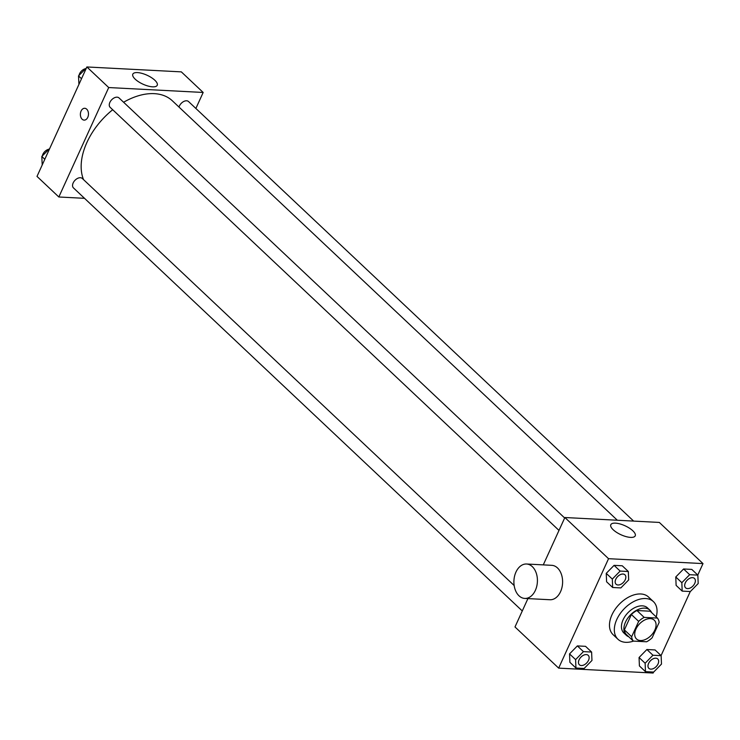<?xml version="1.0" encoding="UTF-8"?>
<svg xmlns="http://www.w3.org/2000/svg" width="740" height="740" viewBox="0 0 740 740"><rect width="100%" height="100%" fill="white"/><g stroke="black" fill="none" stroke-linecap="round" stroke-linejoin="round"><path stroke-width="1.11" d="M654.835 630.073A12.922 8.186 -46.7 0 1 636.52 638.99A12.922 8.186 -46.7 0 1 639.434 623.968A12.922 8.186 -46.7 0 1 654.262 620.176A12.922 8.186 -46.7 0 1 654.835 630.073M657.425 618.076L644.17 617.382A16.687 10.564 -46.7 0 0 638.657 621.378L631.655 636.733A16.687 10.564 -46.7 0 0 633.357 641.099L646.612 641.784A16.687 10.564 -46.7 0 0 652.125 637.797L659.127 622.442A16.687 10.564 -46.7 0 0 657.425 618.076L650.146 611.212L636.89 610.519L644.17 617.382M636.89 610.519A16.687 10.564 -46.7 0 0 631.377 614.515L624.384 629.87A16.687 10.564 -46.7 0 0 626.086 634.236L633.357 641.099M651.607 612.591A17.233 10.915 133.3 0 0 649.933 610.176A17.233 10.915 133.3 0 0 630.166 615.236A17.233 10.915 133.3 0 0 626.29 635.262A17.233 10.915 133.3 0 0 628.797 636.788M626.29 635.262L623.866 632.977A17.233 10.915 -46.7 0 1 627.742 612.951A17.233 10.915 -46.7 0 1 647.509 607.891L649.933 610.176M624.384 629.87L631.655 636.733M631.377 614.515L638.657 621.378M633.495 641.099A25.854 16.372 -46.7 0 1 617.956 639.249A25.854 16.372 -46.7 0 1 623.774 609.205A25.854 16.372 -46.7 0 1 653.42 601.62A25.854 16.372 -46.7 0 1 656.213 616.938M617.956 639.249L613.099 634.67A25.854 16.372 -46.7 0 1 618.918 604.626A25.854 16.372 -46.7 0 1 648.564 597.051L653.42 601.62M591.612 652.051L585.553 646.335L577.366 645.909L569.541 653.901L569.883 662.318L575.951 668.044L584.138 668.47L591.963 660.469L591.612 652.051L583.435 651.626L575.6 659.618L575.951 668.044M628.325 571.502L622.257 565.785L614.08 565.36L606.245 573.352L606.596 581.779L612.665 587.495L620.841 587.921L628.676 579.92L628.325 571.502L620.139 571.077L612.313 579.078L612.665 587.495M697.783 575.054L703 563.593L608.539 558.691L558.663 668.127L653.124 673.039L653.568 672.077M661.07 655.603L690.272 591.528M661.135 655.668L655.076 649.942L646.89 649.516L639.064 657.518L639.406 665.935L645.474 671.652L653.66 672.077L661.486 664.085L661.135 655.668L652.957 655.242L645.123 663.234L645.474 671.652M697.848 575.119L691.78 569.402L683.603 568.977L675.768 576.969L676.12 585.386L682.188 591.112L690.365 591.528L698.19 583.536L697.848 575.119L689.662 574.693L681.836 582.685L682.188 591.112M527.916 598.595L514.994 626.956L558.663 668.127M703 563.593L659.322 522.431L564.87 517.519L543.28 564.879M564.87 517.519L608.539 558.691M632.82 530.774A13.413 4.921 -155.5 0 1 635.225 535.834A13.413 4.921 -155.5 0 1 620.971 534.743A13.413 4.921 -155.5 0 1 610.805 524.706A13.413 4.921 -155.5 0 1 620.009 523.938A13.413 4.921 -155.5 0 1 632.82 530.774M526.556 564.01L551.744 565.323A17.233 11.748 93 0 1 561.457 574.462A17.233 11.748 93 0 1 560.55 591.676A17.233 11.748 93 0 1 549.949 599.742L524.762 598.429A17.233 11.748 93 0 1 513.93 580.613A17.233 11.748 93 0 1 526.556 564.01A17.233 11.748 93 0 1 536.269 573.149A17.233 11.748 93 0 1 535.362 590.372A17.233 11.748 93 0 1 524.762 598.429M83.546 179.635A60.319 38.203 -46.7 0 1 112.693 109.733M123.599 102.25A60.319 38.203 -46.7 0 1 172.383 100.825L617.345 520.248M633.644 521.099L188.552 101.556A6.466 4.098 133.3 0 0 179.394 106.014A6.466 4.098 133.3 0 0 179.006 107.069M522.283 610.953L73.454 187.895A6.466 4.098 -46.7 0 1 74.907 180.384A6.466 4.098 -46.7 0 1 82.325 178.488L514.161 585.534M558.987 530.413L110.168 107.346A6.466 4.098 -46.7 0 1 111.62 99.835A6.466 4.098 -46.7 0 1 119.029 97.939L564.657 517.982M195.878 108.456L203.167 92.463L108.715 87.551L58.839 196.988L84.517 198.32M203.167 92.463L181.337 71.873L86.876 66.961L37 176.407L58.839 196.988M86.876 66.961L108.715 87.551M154.827 80.225A13.413 4.921 -155.5 0 1 157.232 85.276A13.413 4.921 -155.5 0 1 142.987 84.184A13.413 4.921 -155.5 0 1 132.812 74.148A13.413 4.921 -155.5 0 1 142.015 73.39A13.413 4.921 -155.5 0 1 154.827 80.225M87.764 117.346A5.92 4.042 93 0 1 84.12 120.111A5.92 4.042 93 0 1 80.392 113.988A5.92 4.042 93 0 1 84.73 108.281A5.92 4.042 93 0 1 88.069 111.425A5.92 4.042 93 0 1 87.764 117.346M84.12 120.111A5.92 4.042 93 0 1 80.392 113.988A5.92 4.042 93 0 1 84.739 108.281M86.432 67.923L78.514 75.915L78.93 84.397M78.514 75.915L81.511 78.736M79.023 75.388A6.466 4.098 -46.7 0 1 85.609 68.672M49.728 148.472L41.81 156.464L42.217 164.946M41.81 156.464L44.798 159.285M42.319 155.937A6.466 4.098 -46.7 0 1 48.905 149.221M685.582 587.819L685.601 587.837A6.466 4.098 -46.7 0 1 685.582 587.819A6.466 4.098 -46.7 0 1 687.035 580.308A6.466 4.098 -46.7 0 1 694.444 578.412A6.466 4.098 -46.7 0 1 694.453 578.421L694.462 578.43A6.466 4.098 -46.7 0 1 694.758 583.379A6.466 4.098 -46.7 0 1 685.601 587.837A6.466 4.098 -46.7 0 1 687.053 580.327A6.466 4.098 -46.7 0 1 694.462 578.43M691.78 569.402L683.603 568.977L675.768 576.969L681.836 582.685M675.768 576.969L676.12 585.386M683.603 568.977L689.662 574.693M616.068 584.212A6.466 4.098 -46.7 0 1 616.059 584.202A6.466 4.098 -46.7 0 1 617.512 576.691A6.466 4.098 -46.7 0 1 624.921 574.795A6.466 4.098 -46.7 0 1 624.93 574.804A6.466 4.098 -46.7 0 1 625.235 579.762A6.466 4.098 -46.7 0 1 616.078 584.221A6.466 4.098 -46.7 0 1 617.53 576.71A6.466 4.098 -46.7 0 1 624.939 574.813L624.939 574.813M622.257 565.785L614.08 565.36L606.245 573.352L612.313 579.078M606.245 573.352L606.596 581.779M614.08 565.36L620.139 571.077M648.869 668.359L648.897 668.377A6.466 4.098 -46.7 0 1 648.869 668.359A6.466 4.098 -46.7 0 1 650.331 660.848A6.466 4.098 -46.7 0 1 657.74 658.952A6.466 4.098 -46.7 0 1 657.749 658.961A6.466 4.098 -46.7 0 1 658.045 663.919A6.466 4.098 -46.7 0 1 648.897 668.377A6.466 4.098 -46.7 0 1 650.349 660.866A6.466 4.098 -46.7 0 1 657.758 658.97L657.74 658.952M655.076 649.942L646.89 649.516L639.064 657.518L645.123 663.234M639.064 657.518L639.406 665.935M646.89 649.516L652.957 655.242M579.355 664.751L579.374 664.77A6.466 4.098 -46.7 0 1 579.355 664.751A6.466 4.098 -46.7 0 1 580.808 657.24A6.466 4.098 -46.7 0 1 588.217 655.344A6.466 4.098 -46.7 0 1 588.226 655.353L588.235 655.363A6.466 4.098 -46.7 0 1 588.522 660.311A6.466 4.098 -46.7 0 1 579.374 664.77A6.466 4.098 -46.7 0 1 580.826 657.259A6.466 4.098 -46.7 0 1 588.235 655.363M585.553 646.335L577.366 645.909L569.541 653.901L575.6 659.618M569.541 653.901L569.883 662.318M577.366 645.909L583.435 651.626"/></g></svg>
